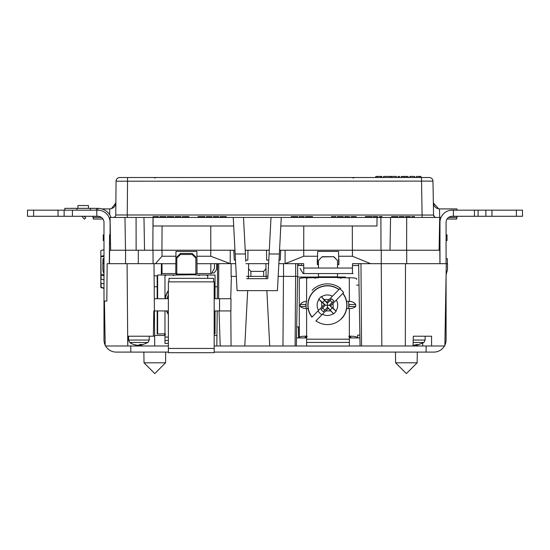 <?xml version="1.0" encoding="UTF-8"?>
<svg xmlns="http://www.w3.org/2000/svg" width="550" height="550" viewBox="0 0 550 550"><rect width="100%" height="100%" fill="white"/><g stroke="black" fill="none" stroke-linecap="round" stroke-linejoin="round"><path stroke-width="0.82" d="M413.036 345.984L431.564 345.984L431.564 336.215L413.339 336.215L413.036 345.984L405.322 345.984L405.487 263.67L446.297 263.67L444.861 345.984L431.564 345.984M165.557 362.814L154.784 373.587L144.017 362.814L165.557 362.814L165.701 352.096M144.017 362.814L143.873 352.096M417.147 362.814L406.381 373.587L395.608 362.814L417.147 362.814L417.292 352.096M395.608 362.814L395.464 352.096M444.441 345.984A12.21 12.21 0 0 1 433.868 352.096L214.177 352.096M168.382 352.096L130.845 352.096L130.735 345.984M426.064 352.096L426.168 345.984M298.547 337.927L298.451 326.934L299.282 326.934M298.451 326.934L296.684 326.934M359.879 335.115L357.679 335.115L357.658 337.927M405.322 345.984L381.837 345.984L381.246 263.67L370.624 263.67L352.44 256.238L352.454 250.236L406.704 250.236L406.725 263.67M405.487 263.67L381.246 263.67M381.837 345.984L361.563 345.984L360.972 263.67M361.563 345.984L360.071 345.984L358.634 263.67M446.105 274.649L447.48 269.789L447.535 263.67L446.297 263.67L445.926 284.921M127.848 340.725L127.758 345.984L154.722 345.984L154.412 310.936L153.801 310.936L153.361 336.215L153.801 310.936L153.361 336.215L154.632 336.215L127.923 336.215L127.758 345.984L105.208 345.984L104.424 301.043L106.817 301.043L107.161 263.67L127.084 263.67L127.758 345.984M164.966 335.486L154.626 335.486L154 263.67L127.084 263.67M104.424 301.043L106.817 301.043M153.801 310.936L153.361 336.215M283.463 276.375L282.961 345.984L295.109 345.984L295.611 276.375M295.109 345.984L296.354 345.984L297.571 276.375M282.961 345.984L269.727 345.984L266.86 290.634M266.234 278.664L266.118 276.375L267.926 276.375M247.672 290.634L244.798 345.984L269.727 345.984M263.643 271.391L265.987 268.73L266.118 276.375L263.677 276.375L263.643 271.391L250.889 271.391L250.855 276.375L248.407 276.375L248.291 278.664M244.798 345.984L231.062 345.984L230.808 310.936M230.718 298.719L231.385 276.375M214.177 310.936L230.911 310.936L230.979 298.719L214.177 298.719M231.062 345.984L216.837 345.984L217.195 310.936M217.305 298.719L217.607 263.67L216.679 263.67L216.624 269.466L214.156 272.931L211.826 272.931M220.206 345.984L219.031 310.936M218.625 298.719L218.749 263.67M219.498 310.936L219.56 298.719M213.634 281.868L213.572 278.327L168.994 278.327L168.933 281.868M168.382 298.719L154.309 298.719M168.382 310.936L154.412 310.936M154.626 335.486L154.632 336.215M216.837 345.984L214.177 345.984M168.382 345.984L154.722 345.984M216.982 335.486L214.177 335.486M236.335 276.375L231.11 276.375L231.11 263.67L235.668 263.67M245.919 263.67L268.593 263.67M278.836 263.67L283.511 263.67L283.559 276.375L295.707 276.375L295.666 263.67M295.707 276.375L297.701 276.375L297.591 263.67L298.891 263.67L298.877 265.554M265.987 268.73L265.897 263.67M278.169 276.375L283.559 276.375M250.855 276.375L263.677 276.375M246.586 276.375L248.407 276.375L248.545 268.73L250.889 271.391M248.634 263.67L248.545 268.73M359.927 337.927L349.36 337.927M306.611 337.927L296.491 337.927M360.071 345.984L349.36 345.984M306.611 345.984L296.354 345.984M77.942 208.347L77.942 205.535L88.447 205.535L88.447 208.347M522.5 210.176L522.5 216.281L516.395 216.281L516.395 210.176L522.5 210.176M491.968 210.176L491.968 216.281L485.863 216.281L485.863 210.176L516.395 210.176M491.968 216.281L516.395 216.281M485.863 210.176L478.108 210.176L478.108 216.281L485.863 216.281M478.108 216.281L453.393 216.281L453.393 210.176L478.108 210.176M446.078 276.004L446.078 339.879A12.21 12.21 0 0 1 444.874 345.173M453.393 210.176L452.189 210.176A12.21 12.21 0 0 0 439.973 222.393L439.973 263.67M453.393 216.281L452.189 216.281A6.105 6.105 0 0 0 446.078 222.393L446.078 263.67M442.152 208.904L446.078 208.904M439.973 219.038L439.973 222.393M130.845 352.096L116.201 352.096A12.21 12.21 0 0 1 105.627 345.984M105.194 345.173A12.21 12.21 0 0 1 103.991 339.879L103.991 222.393A6.105 6.105 0 0 0 97.879 216.281L96.8 216.281L96.8 210.176L97.893 210.176A12.21 12.21 0 0 1 110.103 222.393A12.21 12.21 0 0 0 97.879 210.176L64.137 210.176L64.137 216.281L72.421 216.281L72.421 210.176M110.096 234.774L110.096 221.863M72.421 216.281L96.8 216.281M33.605 210.176L33.605 216.281L27.5 216.281L27.5 210.176L64.137 210.176M64.137 216.281L58.032 216.281L58.032 210.176M33.605 216.281L58.032 216.281M107.917 208.904L103.991 208.904M350.824 337.927L356.689 337.927M164.512 335.486L164.512 335.012L164.512 335.486M206.944 275.454A0.481 0.481 0 0 0 207.192 275.028L207.714 275.028L207.714 278.327M176.357 274.099L176.357 275.028L176.357 273.563L176.357 274.099L176.811 274.099L176.811 274.739L176.357 274.739M199.004 275.454A0.481 0.481 0 0 0 199.258 275.028L199.712 275.028A0.481 0.481 0 0 1 199.231 275.509A0.481 0.481 0 0 1 198.749 275.028L195.869 275.028L198.296 275.028L195.869 275.028L195.869 258.081L192.204 254.478L192.204 253.461L195.869 257.063L195.869 258.081M195.869 274.739L173.47 275.028A0.481 0.481 0 0 1 173.222 275.454M173.931 275.028A0.481 0.481 0 0 1 173.449 275.509A0.481 0.481 0 0 1 172.968 275.028L165.536 275.028A0.481 0.481 0 0 1 165.282 275.454M157.183 275.853L157.183 298.719L157.183 275.853M157.183 334.015L157.183 310.936L157.183 334.015L157.637 334.015L157.183 334.015L157.637 334.015L157.637 310.936M164.594 333.822A0.626 0.626 0 0 1 164.512 335.012A0.626 0.626 0 0 0 164.594 333.822M299.282 278.774L299.282 337.184L299.282 278.774A7.329 1.024 180 0 1 306.611 277.75L306.673 277.75A0.481 0.474 -0 0 0 307.154 278.231A0.481 0.474 -0 0 0 307.636 277.75L314.614 277.75A0.481 0.474 -0 0 0 315.095 278.231A0.481 0.474 -0 0 0 315.576 277.75L318.457 277.75L318.457 273.563M318.044 310.894A11.605 11.488 -0 0 0 321.942 314.772M337.514 273.563L337.514 277.75L340.395 277.75A0.481 0.474 -0 0 0 340.876 278.231A0.481 0.474 -0 0 0 341.357 277.75L348.336 277.75A0.481 0.474 -0 0 0 348.817 278.231A0.481 0.474 -0 0 0 349.298 277.75L349.36 301.338L346.576 301.338M306.611 342.43L306.611 346.039L349.36 346.039L349.36 342.43L306.611 342.43L306.611 337.15A0.626 0.619 -0 0 0 306.611 335.947L305.979 336.167A7.329 1.024 180 0 0 299.282 337.184L299.282 337.886L305.147 337.886L305.147 337.184L306.611 336.765A0.626 0.619 -0 0 1 306.934 336.957M356.689 337.886L356.689 337.184A7.329 1.024 180 0 0 349.993 336.167L349.36 335.947A0.626 0.619 -0 0 0 349.36 337.15L349.36 339.192L306.611 339.192M350.824 337.886L350.824 337.184L349.36 336.765A0.626 0.619 -0 0 0 349.03 336.957M356.689 279.469L356.689 278.774A7.329 1.024 180 0 0 349.36 277.75M348.782 304.494L355.685 304.494C354.214 302.472 352.11 301.421 349.36 301.338M355.685 304.494L355.685 306.446L348.762 306.446M346.679 308.591L349.36 308.591C352.11 308.536 354.214 307.821 355.685 306.446M349.36 342.43L349.36 339.192M349.993 337.006L349.993 336.167M306.082 306.446L300.286 306.446C301.751 307.821 303.861 308.536 306.611 308.591L308.165 308.591M300.286 306.446L300.286 304.494L306.061 304.494M306.611 277.75L306.611 301.338C303.861 301.421 301.751 302.472 300.286 304.494M318.457 260.569L322.121 256.706L318.457 260.569L318.457 268.043M322.121 256.912L333.85 256.706L337.514 260.569L333.85 256.912M337.514 268.043L337.514 260.569M322.121 256.706L333.85 256.706M305.979 336.167L305.979 337.006M168.382 340.471L164.966 340.471L164.966 343.399L168.382 343.399M164.966 340.471L164.966 335.012A0.626 0.626 0 0 0 164.966 333.795L157.637 334.015M215.043 310.936L215.043 334.015L214.177 334.015M207.714 275.028L215.043 275.028L215.043 298.719M165.99 275.028A0.481 0.481 0 0 1 165.509 275.509A0.481 0.481 0 0 1 165.028 275.028L157.637 275.028L157.637 298.719M164.966 310.936L164.966 333.795L164.333 334.015M176.811 258.081L176.811 257.063L180.476 253.461L180.476 254.478L176.811 258.081L176.811 274.099L195.869 274.099M180.476 254.478L192.204 254.478M180.476 253.461L192.204 253.461M199.712 275.028L206.69 275.028A0.481 0.481 0 0 0 207.171 275.509A0.481 0.481 0 0 0 207.653 275.028M305.855 306.446A21.601 21.601 0 0 1 305.834 304.494M349.009 304.494A21.601 21.601 0 0 1 348.989 306.446M341.399 318.89A19.546 19.546 0 0 0 342.925 293.315L343.64 292.579A20.563 20.563 0 0 0 339.714 288.736L338.993 289.472A19.546 19.546 0 0 0 311.933 317.151L321.743 307.113L321.681 301.874L325.174 305.25L321.001 309.519L323.276 311.74L327.449 307.471L333.678 313.857L336.194 311.286L329.326 305.202L333.843 300.933L331.567 298.712L327.394 302.974L327.422 305.222L325.511 305.243L322.644 302.548L324.637 300.506L321.166 296.594L318.649 299.166L321.688 302.17L321.743 307.113L324.335 304.466M328.261 308.309L325.683 310.942L330.598 310.887L325.683 310.942L315.865 320.987M315.989 320.863A19.374 19.374 0 0 0 342.801 293.439L330.522 305.999L329.67 305.202L327.422 305.222L327.442 307.134L333.678 313.857M323.276 311.74L327.449 307.471M332.138 302.445L330.096 300.444L327.401 303.318L324.637 300.506M322.644 302.548L318.649 299.166M323.943 299.564L326.59 302.156L329.182 299.502L323.943 299.564M321.166 296.594L324.239 299.558L329.182 299.502L338.869 289.596A19.374 19.374 0 0 0 312.056 317.02M326.59 302.156L327.394 302.974M329.67 305.202L333.843 300.933M330.096 300.444L331.567 298.712M330.206 309.946L332.2 307.904M330.522 305.999L333.156 308.577L333.101 303.359L333.156 308.275L336.194 311.286M324.748 310.007L322.706 308.007L325.174 305.25M322.706 308.007L321.001 309.519M168.382 314.511A21.601 21.601 0 0 1 166.451 310.936M165.076 298.719A21.601 21.601 0 0 1 168.382 290.503M168.382 294.786A19.546 19.546 0 0 0 167.166 298.719M154.199 286.756L157.637 286.756L154.199 286.756M215.043 286.756L217.408 286.756L215.043 286.756M303.077 273.563L300.032 268.311L303.077 273.563L303.779 273.563L303.731 268.043L352.474 268.043L352.426 273.563L353.121 273.563L303.077 273.563M303.751 256.238L285.12 263.629L285.072 250.236L303.731 250.236L303.751 256.238L317.577 256.238L317.618 251.412L338.58 251.412L338.628 256.238L352.44 256.238M317.501 264.653L317.549 259.181L317.501 264.653M317.577 256.238L317.322 264.653L317.274 259.181L317.322 264.653L318.457 264.653M439.821 250.236L439.938 263.67L439.821 250.236L406.704 250.236M439.154 248.009L439.808 248.009L439.739 240.735L439.278 240.735M298.774 277.049L301.214 277.049M303.731 268.043L303.689 263.67L301.331 263.67L301.317 265.554M345.421 277.049L337.514 277.049L345.421 277.049L345.428 277.75M318.457 277.049L297.557 277.049M358.669 265.554L352.495 265.554M303.71 265.554L297.605 265.554M356.689 285.106L359.006 285.106M103.991 274.051L102.898 270.263L103.991 273.969M102.898 270.263L102.836 263.67L102.926 270.263M103.991 258.665L103.063 258.665L102.836 263.67L103.991 263.67M125.517 250.236L124.967 217.449L136.077 217.449L136.132 250.236L125.62 250.236L125.51 263.67L109.457 263.67L109.649 250.236L161.996 250.236L162.03 256.238L155.43 263.67L161.975 263.67L161.411 263.67L161.315 275.028M157.637 275.853L154.11 275.853M162.064 273.563L161.37 273.563L162.064 273.563L161.975 263.718L175.849 263.718L175.759 273.563L162.064 273.563M446.078 258.665L447.349 258.665L447.391 263.67M381.281 250.236L381.232 263.67L352.509 263.67L352.474 268.043M245.211 250.236L269.294 250.236M247.947 250.236L247.857 260.116L245.733 260.116M235.482 260.116L234.286 260.116L233.771 250.236L230.264 250.236L230.223 263.629L210.774 256.238L196.914 256.238L196.976 263.718L230.223 263.629M266.564 250.236L266.647 260.116L268.778 260.116M279.022 260.116L280.218 260.116L280.734 250.236L285.072 250.236L279.544 250.236M136.132 250.236L138.311 250.236L138.304 263.67M152.989 250.236L153.072 263.67M210.849 263.718L210.767 273.563L197.065 273.563L196.976 263.718M196.914 256.238L196.873 251.412L175.959 251.412L175.849 263.718M197.065 273.563L195.869 273.563M176.811 273.563L175.759 273.563M162.03 256.238L175.911 256.238M155.43 263.67L154 263.67M161.996 250.236L210.794 250.236L210.774 256.238M210.794 250.236L234.967 250.236M285.12 263.629L283.511 263.67M231.11 263.67L230.326 263.67M285.017 263.67L303.689 263.67M210.767 273.563L211.461 273.563L214.472 268.338L214.514 263.67M109.319 263.67L109.574 234.774L109.457 263.67M103.022 263.67L103.091 258.665M109.574 234.774L110.364 234.774M109.498 243.464L110.516 243.464M303.731 250.236L352.454 250.236M338.697 264.653L338.628 256.238M338.924 259.181L338.876 264.653L338.649 259.181M338.876 264.653L337.514 264.653M413.146 342.492L423.906 342.492L416.742 345.379M416.419 345.297L415.862 345.379L415.862 344.603M413.064 345.276L417.931 344.527L416.467 345.379L416.467 344.554M413.222 340.044L425.136 340.044L425.136 336.215L413.339 336.215M415.147 345.379L415.862 345.379M148.012 342.492L149.236 340.044L128.597 340.044L129.828 342.492L148.012 342.492L140.848 345.379M136.991 345.242L133.678 344.527L137.871 345.379L140.051 344.527L142.037 344.527L140.573 345.379L140.573 344.554M140.525 345.297L138.916 345.262L138.916 345.984M168.382 348.432L168.382 352.701L214.177 352.701L214.177 281.868L168.382 281.868L168.382 348.432L214.177 348.432M238.989 177.512L230.711 177.512M250.477 177.512L249.411 177.512M254.375 177.512L252.312 177.512L254.375 177.512M258.837 177.512L256.128 177.512M255.936 177.512L258.074 177.512M258.493 177.512L259.256 177.512L258.493 177.512M260.136 177.512L260.707 177.512M446.078 234.85L447.033 234.85L447.033 240.584L446.078 240.584M103.991 240.584L103.256 240.584L103.256 234.85L103.991 234.85M439.285 240.584L439.973 240.584M440.44 219.038L439.656 219.038L439.381 234.85L439.973 234.85M84.212 216.281A1.829 1.829 0 0 0 84.384 216.48L85.745 217.841L84.453 219.141L83.091 217.772A3.664 3.664 0 0 1 82.184 216.281M97.879 210.176L97.893 208.347A14.046 14.046 0 0 1 111.045 217.449M64.804 210.176L64.804 208.347L97.893 208.347L96.552 208.347L96.552 210.176M110.302 231.186L110.103 222.393M90.441 208.347L90.441 210.176L77.021 210.176L77.021 208.347M103.991 283.951L100.836 283.113L100.836 287.238L103.991 288.076M100.836 283.113L100.836 274.814M103.991 256.479L100.836 256.706L100.836 274.856L103.991 274.622M103.991 275.756L100.836 274.918L100.836 279.049L103.991 279.888M100.836 254.98L100.836 279.049M103.991 249.769L101.111 250.477A0.364 0.351 180 0 0 100.836 250.834L100.836 256.657A0.364 0.351 0 0 1 101.111 256.321L103.991 255.592M101.111 279.311L100.836 250.834M100.836 281.428L100.836 287.238A0.364 0.351 -0 0 0 101.111 287.588L101.111 283.374M170.624 177.512L217.257 177.512M377.286 177.512L375.76 177.512L375.781 176.413L377.272 176.413L377.286 177.512L381.858 177.512L381.844 176.413L380.607 176.413L381.844 176.413L381.858 177.512L383.543 177.512L383.563 176.413L390.548 176.413L390.569 177.512L396.371 177.512L396.351 176.413L391.201 176.413L391.181 177.512M419.444 176.413L419.423 177.512L420.949 177.512L420.936 176.413L416.494 176.413L416.474 177.512L414.837 177.512L414.817 176.413L409.867 176.413L409.846 177.512L415.023 177.512M389.991 250.236L390.562 217.449L439.684 217.449L439.113 250.236L439.684 217.449L441.018 217.449M436.013 217.449L422.091 217.449L436.013 217.449C434.548 217.312 433.73 216.514 433.565 215.05L432.974 181.108L433.352 202.95L432.974 181.115L116.057 181.204L115.761 214.988L422.084 215.05L421.493 177.512L429.309 177.512L138.779 177.512M434.582 216.989L433.565 215.05L432.974 181.108L433.565 215.05L422.084 215.05L422.091 217.449M113.321 217.449L113.321 217.449C114.792 217.312 115.603 216.501 115.761 215.029L115.761 214.988M353.086 178.056L354.393 177.512L337.246 177.512L371.683 177.512M219.409 177.512L218.116 177.512M416.474 177.512L419.423 177.512M402.93 176.413L402.944 177.512L401.301 177.512L401.328 176.413L408.059 176.413L408.086 177.512L406.45 177.512L406.464 176.413M404.697 176.413L404.697 177.512L406.45 177.512M402.944 177.512L404.697 177.512M401.301 177.512L399.541 177.512L399.527 176.413L398.035 176.413L399.527 176.413L399.541 177.512L396.371 177.512M398.014 177.512L398.035 176.413L398.014 177.512L399.541 177.512M377.272 176.413L380.607 176.413L380.593 177.512L381.858 177.512M314.751 177.512L309.678 177.512M309.485 177.512L301.469 177.512M300.094 177.512L298.031 177.512M293.762 177.512L280.287 177.512M250.174 177.512L249.714 177.512M246.359 177.512L245.52 177.512M248.421 177.512L247.961 177.512M276.774 177.512L262.804 177.512M275.935 177.512L277.386 177.512M232.616 177.512L233.076 177.512M246.812 177.512L247.5 177.512M245.596 177.512L239.484 177.512M322.616 177.512L321.241 177.512M320.403 177.512L315.397 177.512M369.091 177.512L323.95 177.512M236.204 177.512L234.871 177.512M230.478 177.512L225.287 177.512M222.042 177.512L223.073 177.512M225.328 177.512L222.963 177.512M223.953 177.512L225.101 177.512M222.2 177.512L223.877 177.512M225.252 177.512L223.231 177.512M222.502 177.512L224.489 177.512M237.428 177.512L238.267 177.512M315.322 177.512L316.889 177.512M220.935 177.512L218.192 177.512M219.491 177.512L220.784 177.512M218.646 177.512L219.567 177.512M321.124 177.512L320.437 177.512L321.124 177.512M321.509 177.512L319.901 177.512M262.996 177.512L259.717 177.512M259.332 177.512L258.954 177.512M297.192 177.512L294.827 177.512M305.326 177.512L306.164 177.512M280.328 177.512L277.269 177.512M256.245 177.512L255.399 177.512M272.002 177.512L271.549 177.512M249.294 177.512L249.679 177.512M373.299 217.449L373.299 216.597L377.644 216.597L377.644 217.449M377.087 216.597L377.087 217.449M373.024 216.597L373.024 217.449L373.024 216.597M304.109 217.449L304.109 216.597L299.214 216.597L299.214 217.449M303.091 217.449L303.091 216.597M409.537 217.449L409.537 216.597L409.998 216.597L409.998 217.449L409.998 216.597L405.474 216.597L405.474 217.449M409.166 217.449L409.166 216.597L408.609 216.597L409.166 216.597L408.609 216.597L408.609 217.449M408.148 217.449L408.148 216.597L407.131 216.597L408.148 216.597M409.812 216.597L410.369 216.597L409.812 216.597M409.076 217.449L409.076 216.597L408.609 216.597M406.395 216.597L407.131 216.597L406.395 216.597M405.838 216.597L406.209 216.597L405.838 216.597M176.447 217.449L176.447 216.597L178.021 216.597L176.543 216.597L177.464 216.597L177.464 217.449M176.633 217.449L176.633 216.597M180.971 217.449L180.971 216.597L177.739 216.597L177.739 217.449M175.526 217.449L175.526 216.597L177.739 216.597M175.244 217.449L175.244 216.597L176.447 216.597M312.421 217.449L312.421 216.597L305.587 216.597L306.508 216.597L305.772 216.597L306.508 216.597L306.508 217.449M312.517 217.449L312.517 216.597M312.146 217.449L312.146 216.597L311.403 216.597L311.499 217.449M309.836 217.449L309.836 216.597L311.403 216.597L309.836 216.597M309.279 217.449L309.279 216.597M308.729 217.449L308.729 216.597L308.172 216.597L308.729 216.597M306.969 217.449L306.969 216.597L308.172 216.597L306.969 216.597L308.172 216.597L308.172 217.449M311.403 217.449L311.403 216.597L310.393 216.597L310.393 217.449M343.248 217.449L343.248 216.597L338.449 216.597L338.449 217.449M338.449 216.597L337.432 216.597L337.432 217.449M342.238 217.449L342.238 216.597M352.488 217.449L352.488 216.597L356.18 216.597L356.18 217.449L356.18 216.597L355.073 216.597L355.073 217.449L355.073 216.597L353.409 216.597L355.259 216.597L351.285 216.597L351.285 217.449M352.206 217.449L352.206 216.597L351.656 216.597L352.206 216.597L351.931 217.449M351.656 217.449L351.656 216.597M351.471 217.449L351.471 216.597M352.949 217.449L352.949 216.597L354.798 216.597L353.409 216.597L353.409 217.449M225.308 217.449L225.308 216.597L220.688 216.597L221.059 216.597L220.969 217.449M221.059 217.449L221.059 216.597L221.148 217.449M225.032 217.449L225.032 216.597L225.583 216.597L225.032 216.597M224.661 217.449L224.661 216.597M224.104 217.449L224.104 216.597L222.998 216.597L224.104 216.597L222.998 216.597L224.015 216.597L222.998 216.597L222.998 217.449M222.447 217.449L222.447 216.597L221.794 216.597L222.447 216.597L222.262 217.449M221.794 217.449L221.794 216.597M221.334 217.449L221.334 216.597L220.137 216.597L220.227 217.449M220.502 217.449L220.502 216.597L221.334 216.597M220.323 217.449L220.323 216.597M225.122 217.449L225.122 216.597M225.493 217.449L225.493 216.597M226.325 216.597L225.954 216.597L226.325 216.597M225.954 217.449L225.954 216.597L225.583 217.449M188.086 217.449L188.086 216.597L182.449 216.597L182.449 217.449M188.176 217.449L188.176 216.597M185.687 217.449L185.687 216.597L186.512 216.597L185.687 216.597L186.512 216.597L186.512 217.449M187.529 217.449L187.529 216.597L187.165 217.449M185.405 217.449L185.405 216.597M184.855 217.449L184.855 216.597L184.209 216.597L184.855 216.597M184.209 217.449L184.209 216.597M183.652 217.449L183.652 216.597L183.095 216.597L183.652 216.597M183.095 217.449L183.095 216.597M182.634 217.449L182.634 216.597M188.822 217.449L188.822 216.597L188.458 217.449M295.054 217.449L295.054 216.597L291.273 216.597L291.273 217.449M293.947 217.449L293.947 216.597M297.736 217.449L297.736 216.597L295.054 216.597M403.349 217.449L403.349 216.597L399.286 216.597L399.286 217.449M399.561 217.449L399.561 216.597L399.465 217.449M403.899 217.449L403.996 216.597L403.349 216.597M206.463 217.449L206.463 216.597L211.826 216.597L211.826 217.449M206.559 217.449L206.559 216.597M218.659 217.449L218.659 216.597L215.421 216.597L215.421 217.449M215.421 216.597L213.297 216.597L215.703 216.597L214.686 216.597L215.146 216.597L215.146 217.449M411.847 217.449L411.847 216.597L412.679 216.597L411.847 216.597L411.847 217.449M412.954 217.449L412.954 216.597L414.521 216.597L412.679 216.597L412.679 217.449M204.896 217.449L204.896 216.597L198.062 216.597L198.062 217.449M204.621 217.449L204.621 216.597L204.249 217.449M203.878 217.449L203.878 216.597L203.328 216.597L203.692 216.597L203.417 217.449M203.328 217.449L203.328 216.597M202.957 217.449L202.957 216.597L201.204 216.597L201.754 216.597L201.204 216.597L201.204 217.449M200.647 217.449L200.647 216.597L200.001 216.597L200.647 216.597M200.001 217.449L200.001 216.597M199.444 217.449L199.444 216.597L198.983 216.597L199.169 217.449M198.983 217.449L198.983 216.597M198.522 217.449L198.522 216.597M200.09 217.449L200.09 216.597M199.079 217.449L199.169 216.597M203.692 217.449L203.692 216.597M369.194 217.449L369.194 216.597L368.087 216.597L368.087 217.449M368.087 216.597L365.413 216.597L365.413 217.449M371.876 217.449L371.876 216.597L369.194 216.597M169.984 217.449L169.984 216.597L167.303 216.597L167.303 217.449M169.984 216.597L171.091 216.597L169.984 216.597M171.648 216.597L169.338 216.597M173.772 217.449L173.772 216.597L171.091 216.597L171.091 217.449M158.434 217.449L158.434 216.597L153.079 216.597L153.079 217.449M153.175 217.449L153.175 216.597M347.593 217.449L347.593 216.597L346.115 216.597L346.204 217.449M346.947 217.449L346.947 216.597M346.576 217.449L346.576 216.597M345.84 217.449L345.84 216.597L345.283 216.597L345.558 217.449M345.097 217.449L345.097 216.597L344.912 217.449M344.822 217.449L344.822 216.597M348.7 217.449L348.7 216.597L348.514 217.449M346.204 216.597L345.84 216.597L346.204 216.597M347.593 216.597L347.964 216.597L347.593 216.597M349.718 217.449L349.718 216.597L349.807 217.449M394.666 217.449L394.666 216.597L396.791 216.597L396.791 217.449M394.666 216.597L391.524 216.597L392.542 216.597L392.542 217.449M396.791 216.597L397.808 216.597L397.808 217.449M160.284 217.449L160.284 216.597L159.912 216.597L160.009 217.449M159.912 217.449L159.912 216.597L159.912 217.449M165.825 217.449L165.825 216.597L162.504 216.597L162.504 217.449M163.151 217.449L163.151 216.597L162.037 216.597L163.151 216.597M160.93 217.449L160.93 216.597L160.284 216.597L161.487 216.597L160.93 216.597L161.026 217.449M162.504 216.597L161.762 216.597L162.037 217.449M161.947 217.449L161.947 216.597L161.487 216.597L161.487 217.449M335.864 217.449L335.864 216.597L331.519 216.597L331.519 217.449M331.616 217.449L331.616 216.597M335.954 217.449L335.864 216.597M379.479 216.597L379.479 217.449L379.479 216.597L380.311 216.597L379.479 216.597M381.514 217.449L381.514 216.597L380.586 216.597L381.975 216.597L381.975 217.449M380.311 217.449L380.311 216.597L380.586 217.449M101.475 217.449L92.95 217.449L92.957 216.281M101.812 208.904L109.959 208.897M102.988 219.038L93.225 219.038L93.191 217.449M109.656 214.72L109.759 208.904C113.417 208.526 115.459 206.504 115.864 202.847L111.437 208.67M110.509 208.856L109.759 208.904M116.249 180.022L116.057 181.143C116.291 178.936 117.514 177.726 119.721 177.512L421.493 177.512M432.974 181.115L432.974 181.108C432.726 178.922 431.502 177.719 429.309 177.512M110.632 250.236L110.062 217.449L124.967 217.449M136.077 217.449L153.031 217.449L152.838 250.236M280.809 226.002L376.963 226.002L377.018 217.449L380.889 217.449L380.992 250.236M303.696 250.236L303.779 226.002M352.378 250.236L352.303 226.002M233.695 226.002L153.072 226.002L153.093 217.449L233.248 217.449L237.084 290.634L277.427 290.634L281.263 217.449L377.018 217.449M210.829 250.236L210.753 226.002M161.934 250.236L162.071 226.002M233.248 217.449L243.492 217.449L245.802 261.449M235.159 253.99L245.41 253.99M243.492 217.449L271.012 217.449L269.094 253.99L279.345 253.99M268.709 261.449L267.802 278.664L246.702 278.664M267.802 278.664L269.094 253.99M271.012 217.449L281.263 217.449M390.562 217.449L380.889 217.449M438.632 208.849L433.352 202.902C433.792 206.532 435.827 208.532 439.457 208.904L456.919 208.904L456.933 210.176M448.594 217.449L456.995 217.449L456.988 216.281M456.754 217.449L456.727 219.038L447.081 219.038M439.457 208.904L439.711 217.449M439.381 234.85L439.656 219.038M406.608 250.236L406.691 217.449M144.54 250.236L143.969 217.449M409.846 177.512L408.086 177.512M375.76 177.512L373.086 177.512M383.543 177.512L390.569 177.512M250.594 177.512L250.058 177.512M273.377 177.512L273.914 177.512M274.141 177.512L274.526 177.512M275.213 177.512L274.45 177.512M254.98 177.512L255.516 177.512M258.534 177.512L258.149 177.512M283.222 177.512L282.384 177.512L283.222 177.512M320.746 177.512L320.286 177.512M322.802 177.512L324.177 177.512M221.169 177.512L222.31 177.512M218.268 177.512L219.106 177.512M220.859 177.512L221.32 177.512M222.544 177.512L223.149 177.512M235.709 177.512L236.17 177.512M237.923 177.512L238.686 177.512M237.614 177.512L237.084 177.512M319.481 177.512L319.028 177.512M318.106 177.512L317.728 177.512M233.991 177.512L234.829 177.512L233.991 177.512M275.096 177.512L275.557 177.512L275.096 177.512M277.234 177.512L276.011 177.512M246.208 177.512L246.661 177.512M302.844 177.512L302.383 177.512M300.554 177.512L300.169 177.512M285.478 177.512L286.316 177.512L285.478 177.512M422.675 343.317L422.709 345.984M474.437 216.281L474.437 210.176M349.36 336.765L349.36 337.15M207.254 275.028L207.254 275.502M349.36 308.591L349.36 335.947M306.611 308.591L306.611 335.947M337.514 276.829L318.457 276.829M318.457 277.468L337.514 277.468M168.382 337.074L164.966 337.074M164.966 275.028L164.966 298.719M306.316 308.591A21.374 21.374 0 0 1 306.405 301.338M312.139 290.283A21.374 21.374 0 0 1 340.697 288.475M348.439 301.338A21.374 21.374 0 0 1 348.528 308.591M333.389 313.582A10.271 10.271 0 0 1 322.472 314.229M318.539 310.386A10.271 10.271 0 0 1 318.931 299.441M321.447 296.863A10.271 10.271 0 0 1 332.386 296.23M336.311 300.08A10.271 10.271 0 0 1 335.913 311.004M168.382 314.091A21.374 21.374 0 0 1 166.698 310.936M165.309 298.719A21.374 21.374 0 0 1 168.382 290.923M167.338 298.719A19.374 19.374 0 0 1 168.382 295.247M139.968 345.379L139.968 344.603M127.243 214.988L127.538 181.204M127.538 181.108L127.538 177.512M127.243 217.449L127.243 215.05M425.136 340.044L423.906 342.492M416.419 345.393L416.419 344.554M128.597 340.044L128.597 336.215M140.525 345.393L140.525 344.554M149.236 340.044L149.236 336.215M129.828 342.492C130.46 343.303 132.598 344.224 136.235 345.262M101.111 250.477L103.991 249.707M101.111 287.609L103.991 288.379M154.626 178.056L155.925 177.512"/></g></svg>
